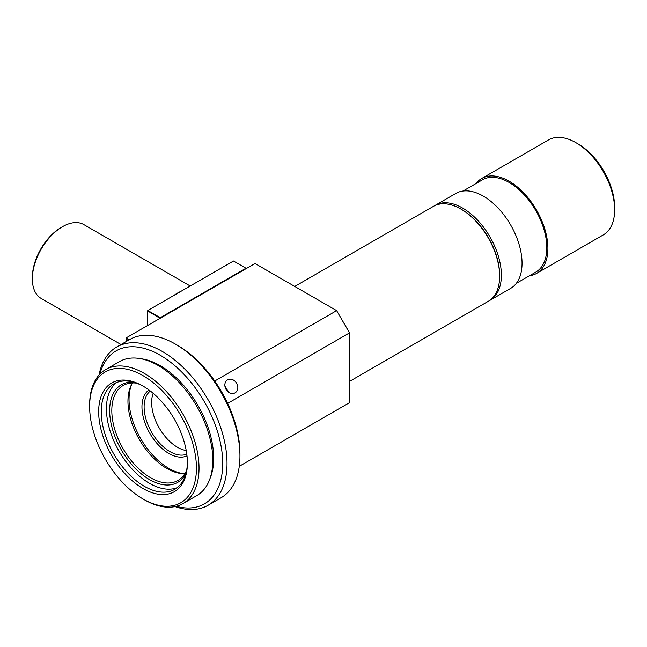 <?xml version="1.0" encoding="UTF-8"?>
<svg xmlns="http://www.w3.org/2000/svg" width="647" height="647" viewBox="0 0 647 647"><rect width="100%" height="100%" fill="white"/><g stroke="black" fill="none" stroke-linecap="round" stroke-linejoin="round"><path stroke-width="0.97" d="M32.35 278.922L32.35 277.434A40.81 23.559 -60 0 1 61.206 227.453L62.5 226.701A42.637 24.618 120 0 0 32.35 278.922A42.637 24.618 120 0 0 41.182 298.437L121.021 344.536M173.897 295.42A42.637 24.618 -60 0 1 177.496 293.091A42.637 24.618 -60 0 1 181.087 291.271M160.052 318.332L147.565 310.875L147.565 325.546M233.486 261.016L147.775 310.503L160.27 317.709L245.973 268.23L233.486 261.016M190.194 286.006L83.819 224.59A42.637 24.618 120 0 0 62.5 226.701L61.206 227.453M99.056 374.985A91.364 52.747 60 0 1 116.735 347.002L129.659 339.546A91.364 52.747 60 0 1 175.337 344.067A91.364 52.747 60 0 1 175.345 344.067L177.496 345.312A88.316 50.992 60 0 1 239.948 453.482L239.948 455.965A91.364 52.747 60 0 1 221.023 497.794L208.099 505.25A91.364 52.747 60 0 1 175.03 506.569M177.496 345.312L175.345 344.067A91.364 52.747 60 0 1 239.948 455.965M116.735 347.002A91.364 52.747 60 0 1 162.421 351.531A91.364 52.747 60 0 1 222.107 432.042A91.364 52.747 60 0 1 208.099 505.25M99.889 374.095A88.316 50.992 60 0 1 160.27 355.26A88.316 50.992 60 0 1 222.196 453.846A88.316 50.992 60 0 1 176.219 506.302M140.779 358.705A75.529 43.608 60 0 1 160.27 365.701A75.529 43.608 60 0 1 209.992 478.586M89.634 406.486L89.634 404.99A77.357 44.659 60 0 1 105.655 369.583A77.357 44.659 60 0 1 144.33 373.408A77.357 44.659 60 0 1 194.868 441.577A77.357 44.659 60 0 1 183.012 503.56A77.357 44.659 60 0 1 144.33 499.735L143.036 498.983A75.529 43.608 60 0 1 89.634 406.486A75.529 43.608 60 0 1 143.036 375.648A75.529 43.608 60 0 1 196.445 468.153A75.529 43.608 60 0 1 143.036 498.983L144.33 499.735M105.655 369.583L119.436 361.624A77.357 44.659 60 0 1 158.111 365.458A77.357 44.659 60 0 1 208.641 433.619A77.357 44.659 60 0 1 196.785 495.61L183.012 503.56M143.036 488.542A62.735 36.224 60 0 1 98.676 411.702A62.735 36.224 60 0 1 143.036 386.097L143.036 386.097A62.735 36.224 60 0 1 187.404 462.928A62.735 36.224 60 0 1 143.036 488.542M187.395 462.176A60.907 35.164 60 0 1 174.787 489.318A60.907 35.164 60 0 1 144.33 486.301A60.907 35.164 60 0 1 104.539 432.633A60.907 35.164 60 0 1 113.88 383.825A60.907 35.164 60 0 1 143.691 386.477M186.231 450.555A36.547 21.1 60 0 1 177.496 447.263A36.547 21.1 60 0 1 153.169 393.295M186.797 454.137A36.547 21.1 60 0 1 169.959 451.614A36.547 21.1 60 0 1 146.473 420.671A36.547 21.1 60 0 1 150.355 391.014M186.999 455.844A38.068 21.982 60 0 1 168.883 453.482A38.068 21.982 60 0 1 144.257 420.752A38.068 21.982 60 0 1 148.972 389.979M183.95 473.685A56.338 32.528 60 0 1 168.883 468.404A56.338 32.528 60 0 1 132.004 383.703M184.84 473.669A54.817 31.646 60 0 1 166.724 468.404A54.817 31.646 60 0 1 132.457 382.935M186.676 470.118A54.817 31.646 60 0 1 177.982 480.438A54.817 31.646 60 0 1 150.573 477.729A54.817 31.646 60 0 1 114.762 429.422A54.817 31.646 60 0 1 123.165 385.491A54.817 31.646 60 0 1 136.452 383.129M186.061 472.965A56.338 32.528 60 0 1 149.497 479.589A56.338 32.528 60 0 1 110.491 420.396A56.338 32.528 60 0 1 133.678 382.231M177.262 487.636A60.907 35.164 60 0 1 149.497 483.317A60.907 35.164 60 0 1 110.443 432.002A60.907 35.164 60 0 1 116.573 382.523M235.079 392.834A7.489 6.114 60 0 0 236.632 383.283A7.489 6.114 60 0 0 227.582 379.854A7.489 6.114 60 0 0 226.038 389.397A7.489 6.114 60 0 0 235.079 392.834M224.881 385.863L228.52 392.171M499.654 276.188L499.654 275.193A53.604 30.943 60 0 0 461.756 209.547L460.89 209.046A54.817 31.646 60 0 1 499.654 276.188A54.817 31.646 60 0 1 488.299 301.284L349.558 381.382M434.355 205.859A54.817 31.646 60 0 1 435.205 205.342A54.817 31.646 60 0 1 462.613 208.051A54.817 31.646 60 0 1 498.425 256.358A54.817 31.646 60 0 1 490.022 300.289A54.817 31.646 60 0 1 489.148 300.758M435.205 205.342L455.876 193.404A54.817 31.646 60 0 1 483.285 196.114A54.817 31.646 60 0 1 519.096 244.42A54.817 31.646 60 0 1 510.693 288.352L490.022 300.289M463.058 191.019L482.484 179.801A53.297 30.773 60 0 1 509.132 182.438A53.297 30.773 60 0 1 543.949 229.41A53.297 30.773 60 0 1 535.781 272.112L516.355 283.329M476.063 183.505A54.817 31.646 60 0 1 481.724 178.483A54.817 31.646 60 0 1 509.132 181.2A54.817 31.646 60 0 1 544.944 229.507A54.817 31.646 60 0 1 536.541 273.43A54.817 31.646 60 0 1 529.359 275.816M614.65 209.798L614.65 207.307A51.776 29.891 60 0 0 578.038 143.901L575.887 142.655A54.817 31.646 60 0 1 614.65 209.798A54.817 31.646 60 0 1 603.295 234.893L536.541 273.43M481.724 178.483L548.478 139.938A54.817 31.646 60 0 1 575.887 142.655L578.038 143.901M294.741 286.435L433.482 206.336A54.817 31.646 60 0 1 460.89 209.046L461.756 209.547M239.277 466.301L349.558 402.628L349.558 333.003L336.634 310.625L255.023 263.507L126.238 337.855L126.028 341.64M128.988 339.934L126.028 337.977L129.416 339.683M214.715 381.01L336.634 310.625L349.558 332.857L227.639 403.396"/></g></svg>
